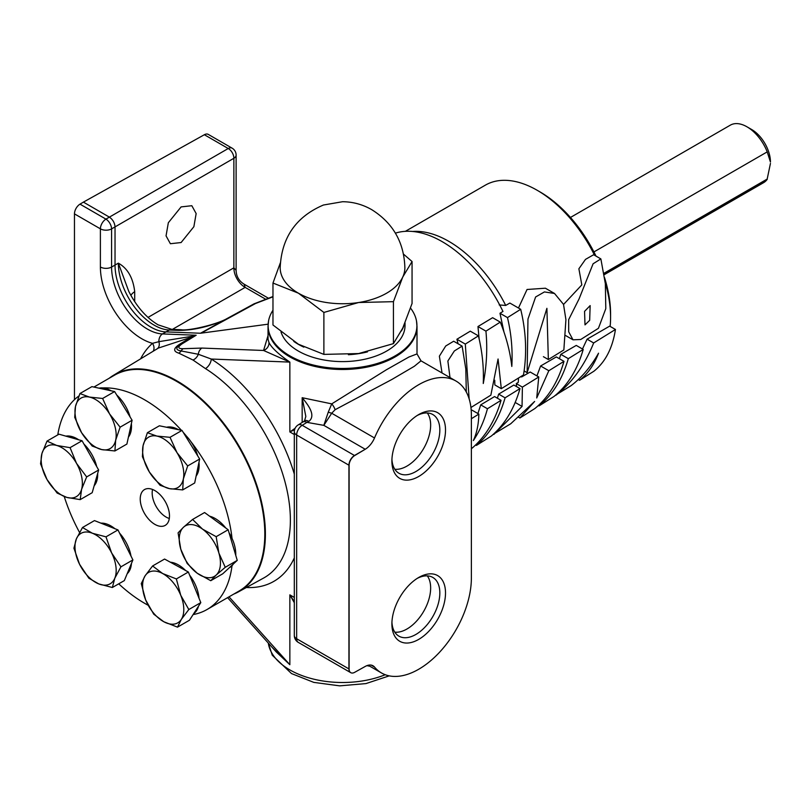<?xml version="1.0" encoding="UTF-8"?>
<svg xmlns="http://www.w3.org/2000/svg" width="811" height="811" viewBox="0 0 811 811"><rect width="100%" height="100%" fill="white"/><g stroke="black" fill="none" stroke-linecap="round" stroke-linejoin="round"><path stroke-width="1.22" d="M589.668 320.345L584.995 324.887L584.559 311.363L590.155 305.595L589.668 320.345M580.727 339.495L573.002 339.809L568.693 331.8L568.673 319.635L579.064 298.924L593.094 263.778L600.87 258.912L605.361 283.779L605.797 308.646L598.437 328.293L580.727 339.495M563.554 304.46L581.822 284.884L578.882 268.776L585.491 259.388L593.622 254.735M582.48 349.004L587.083 339.17L609.659 326.134L615.448 329.469C612.548 348.152 605.361 362.071 593.895 371.225L579.601 380.268L578.314 379.518M559.387 358.695L560.807 354.336L576.256 345.415L583.221 349.429C577.331 369.887 567.588 385.56 553.984 396.467L539.031 405.916L538.372 405.53M610.136 326.407A103.747 59.902 -120 0 0 610.582 317.375A103.747 59.902 -120 0 0 605.239 282.552M594.554 255.262A103.747 59.902 -120 0 0 537.217 190.301L537.217 190.301A103.747 59.902 -120 0 0 485.343 185.161L405.378 231.328M412.687 231.47A103.747 59.902 60 0 1 448.807 241.343A103.747 59.902 60 0 1 505.709 305.443L509.866 303.05L520.692 309.295C526.116 331.729 527.049 353.606 523.49 374.935L501.299 388.672L494.842 384.941L494.751 380.278M518.472 308.008L527.049 289.486L545.397 288.209L554.511 293.47L563.513 304.368L565.916 319.646L563.858 349.946L548.348 359.526L546.898 308.322L527.14 372.685L527.971 319.088L535.615 296.978L544.424 291.93L554.511 293.47M521.868 375.939A103.747 59.902 60 0 1 521.777 376.862L530.181 372.016L538.757 376.973L536.73 397.968L548.824 370.728L540.613 365.994L556.316 356.921L563.98 361.351C558.09 381.778 548.388 397.512 534.855 408.551L519.892 418L518.685 417.3M536.923 375.909L540.613 365.994M540.035 191.933L537.217 190.301L540.035 191.933A99.763 57.601 60 0 1 595.994 256.104M604.519 277.575A99.763 57.601 60 0 1 610.582 314.11L610.582 317.375M579.601 380.268C587.833 373.749 594.139 364.727 598.528 353.201C590.955 366.673 581.791 377.51 571.025 385.691L555.697 395.069M555.951 395.221C572.059 382.751 584.63 365.335 593.662 342.962L587.083 339.17M519.892 418L534.631 401.445L510.707 423.788L493.453 434.199M539.031 405.916C552.615 394.886 562.378 379.132 568.308 358.665L560.807 354.336M471.373 418.719L478.845 414.097L471.951 410.113L471.221 410.548M478.845 414.097C478.612 424.295 476.787 433.115 473.35 440.555C479.524 431.391 484.218 420.787 487.441 408.744L501.056 400.32L494.568 396.569L480.71 404.861L477.902 413.549M453.673 341.228L445.726 345.993L439.369 356.181L442.046 372.989M519.993 388.591C514.204 408.926 504.665 424.721 491.385 435.983L476.422 445.421C489.692 434.037 499.241 418.172 505.081 397.826L519.993 388.591L513.85 385.043L498.664 394.116L497.386 398.201M469.143 398.87L465.301 344.087L478.409 335.855C482.312 351.812 483.924 367.697 483.265 383.502C486.671 365.964 487.563 348.507 485.931 331.141L500.286 322.119C506.317 337.092 510.149 351.862 511.802 366.43C512.775 350.2 511.335 333.929 507.483 317.598L499.981 313.269L502.962 311.465A108.025 62.366 -120 0 0 442.218 241.668A108.025 62.366 -120 0 0 395.413 233.142M518.523 378.007A108.025 62.366 -120 0 1 518.229 382.417L516.283 383.583L516.607 386.634M478.409 335.855L470.299 331.172L456.907 339.251L458.093 343.783M500.286 322.119L492.632 317.699L477.973 326.539L479.129 338.907M499.981 313.269L503.935 331.922M450.004 377.581L447.865 361.007L454.342 350.97L462.128 346.115L465.818 369.046L466.295 391.987M493.848 434.432L522.051 406.423L515.198 402.469M522.051 406.423L522.385 387.111L516.283 383.583M476.422 445.421L475.641 444.975M505.081 397.826L498.664 394.116M501.056 400.32C495.115 420.727 485.485 436.653 472.164 448.108L471.373 448.605M487.441 408.744L480.71 404.861M485.931 331.141L477.973 326.539M465.301 344.087L456.907 339.251M501.299 388.672L498.066 358.999L490.858 395.16L470.938 407.487M499.201 304.946L505.709 305.443M520.368 376.862L521.777 376.862M593.926 251.927L767.216 151.88A33.221 19.18 -120 0 0 746.961 126.8A33.221 19.18 -120 0 0 730.346 125.147L570.457 217.46M746.961 126.8L751.665 129.517A26.57 15.338 60 0 1 770.45 162.058L767.216 151.88M603.668 273.469L767.176 179.069L770.45 163.437M603.962 274.838L763.567 182.688A33.221 19.18 -120 0 0 767.216 179.353L603.729 273.743M130.906 295.447A15.967 9.215 180 0 1 134.707 291.707L134.707 301.702M268.117 324.177L200.479 333.24L227.08 318.53C216.841 324.552 188 331.121 181.228 329.742L181.228 329.742A7.978 6.123 92.2 0 0 178.633 330.381L169.286 330.016A7.978 6.123 92.2 0 1 171.881 329.378L158.054 324.816C146.396 317.831 136.643 306.7 128.787 291.402L118.355 263.149C127.641 268.35 133.095 277.869 134.707 291.707M200.479 333.24L165.87 331.892A50.546 29.186 60 0 1 150.765 327.046A50.546 29.186 60 0 1 115.03 265.136L115.03 226.898L111.583 228.895A7.978 4.613 180 0 1 100.392 228.834A7.978 4.613 -60 0 1 105.937 219.122A7.978 4.45 60 0 1 111.583 228.895L111.583 267.062A50.627 29.226 -120 0 0 147.379 329.063A50.627 29.226 -120 0 0 162.504 333.929L196.171 335.237L192.045 337.194A7.978 4.643 58.6 0 1 190.838 337.406L158.429 348.051L114.077 374.935M265.197 298.945L245.165 287.378A15.967 9.539 60 0 1 233.872 267.833L236.113 270.357C236.315 276.389 238.981 280.991 244.101 284.174L245.165 287.378L172.388 329.398M227.08 318.53L254.015 303.851A7.978 4.572 -118.6 0 1 255.495 303.517L202.162 332.581M140.607 358.847A134.109 77.43 60 0 1 152.478 343.327A7.978 6.468 -131.4 0 1 153.218 351.204M239.103 591.503L263.575 578.071A125.644 72.534 -120 0 0 284.549 480.193A125.644 72.534 -120 0 0 205.477 368.61L193.008 360.033L178.744 353.14C173.007 351.305 173.341 348.314 179.748 344.168L190.838 337.406A7.978 5.961 -90.1 0 0 192.156 336.271L158.875 341.674A7.978 6.123 92.2 0 1 162.504 333.929L169.286 330.016A50.627 29.226 60 0 1 154.161 325.15A50.627 29.226 60 0 1 118.355 263.149L111.583 267.062A7.978 4.613 180 0 1 100.392 267.001A58.605 33.839 60 0 0 141.834 338.785A58.605 33.839 60 0 0 152.478 343.327L158.875 341.674A7.978 5.819 -122.8 0 1 157.344 348.71M179.748 344.168A7.978 4.643 -121.4 0 0 180.965 343.965A7.978 4.633 58.6 0 1 182.222 343.752L196.171 335.237L192.156 336.271A7.978 1.47 -117.2 0 1 192.045 337.194L180.965 343.965C175.419 347.716 175.5 350.048 181.238 350.97L198.32 354.275L211.266 359.04A133.622 77.146 60 0 1 294.312 474.07M178.744 353.14A7.978 6.164 106.5 0 0 181.238 350.97A7.978 5.251 -93.7 0 1 183.043 348.71L201.898 348.071L263.565 350.474L268.035 335.612M193.008 360.033A7.978 5.88 125 0 0 198.32 354.275A7.978 6.123 -87.8 0 1 201.898 348.071M205.477 368.61A7.978 4.4 122.2 0 0 211.266 359.04L289.851 362.101L263.565 350.474A7.978 7.623 -30.2 0 0 268.968 342.516C271.442 347.605 278.406 354.133 289.851 362.101L289.851 431.949L295.113 428.289M239.357 591.361A125.036 72.189 -120 0 0 239.498 591.28A125.036 72.189 -120 0 0 258.668 491.091A125.036 72.189 -120 0 0 176.98 380.906A125.036 72.189 -120 0 0 114.463 374.712A125.036 72.189 -120 0 0 114.321 374.794M233.811 594.068A125.036 72.189 -120 0 0 239.215 591.442A125.036 72.189 -120 0 0 258.385 491.253A125.036 72.189 -120 0 0 176.697 381.069A125.036 72.189 -120 0 0 114.189 374.875A125.036 72.189 -120 0 0 109.201 378.25M233.325 564A29.135 16.818 60 0 1 232.027 565.693A124.6 71.936 60 0 1 207.018 609.527L239.002 591.067A124.6 71.936 -120 0 0 258.101 491.223A124.6 71.936 -120 0 0 176.697 381.423A124.6 71.936 -120 0 0 114.402 375.25L93.924 387.07M99.043 388.185A29.135 16.818 60 0 1 102.855 387.932A124.6 71.936 60 0 1 144.723 399.884A124.6 71.936 60 0 1 181.38 430.276M183.164 432.273A124.6 71.936 60 0 1 186.581 436.267A29.135 16.818 60 0 1 190.93 441.681A124.6 71.936 60 0 1 232.027 538.362A29.135 16.818 60 0 1 234.207 544.201A29.135 16.818 60 0 1 235.748 555.332M207.018 609.527A124.6 71.936 60 0 1 193.109 614.576M148.119 605.249A124.6 71.936 60 0 1 144.723 603.354A124.6 71.936 60 0 1 118.73 583.829M190.93 441.681A29.135 16.818 60 0 1 192.339 443.84A29.135 16.818 60 0 1 197.681 455.792M166.559 427.255A29.135 16.818 60 0 1 178.44 429.678M184.158 433.875A29.135 16.818 60 0 1 186.581 436.267M198.969 462.331A29.135 16.818 60 0 1 196.12 476.057M182.009 430.408L170.026 437.322L156.868 436.075L147.389 432.709L159.382 425.785L182.009 430.408L199.658 459.006L187.676 465.93L177.011 452.69A29.135 16.818 60 0 1 183.347 478.977A29.135 16.818 60 0 1 169.54 488.658L182.698 489.905L183.347 478.977L187.676 465.93M147.389 432.709L143.06 445.756A29.135 16.818 60 0 1 156.868 436.075A29.135 16.818 60 0 1 177.011 452.69L170.026 437.322M149.396 472.053A29.135 16.818 60 0 1 143.06 445.756L142.412 456.684L149.396 472.053A29.135 16.818 -120 0 0 169.54 488.658L160.061 485.282L149.396 472.053M199.658 459.006L194.681 482.981L182.698 489.905M189.612 575.111A29.135 16.818 60 0 1 196.08 586.444A29.135 16.818 60 0 1 199.03 598.254M198.482 606.233A29.135 16.818 60 0 1 193.748 613.582M145.656 599.937L153.725 614.17L163.771 621.723L177.497 627.146L181.319 619.401A29.135 16.818 60 0 1 163.771 621.723A29.135 16.818 -120 0 1 145.656 599.937A29.135 16.818 60 0 1 145.088 575.84L141.266 583.585L145.656 599.937M180.752 595.304A29.135 16.818 60 0 1 181.319 619.401L188.821 609.527L180.752 595.304L176.362 578.942L162.636 573.519A29.135 16.818 60 0 1 180.752 595.304M145.088 575.84A29.135 16.818 60 0 1 162.636 573.519L152.59 565.966L145.088 575.84M152.59 565.966L164.572 559.053L188.355 572.019L176.362 578.942M188.355 572.019L200.804 602.614L189.48 620.222L177.497 627.146M200.804 602.614L188.821 609.527M170.391 562.216A29.135 16.818 60 0 1 185.628 570.538M154.86 524.362A20.68 11.942 -120 0 0 165.201 525.386A20.68 11.942 -120 0 0 168.374 508.811A20.68 11.942 -120 0 0 154.86 490.584A20.68 11.942 -120 0 0 144.52 489.56A20.68 11.942 -120 0 0 141.347 506.135A20.68 11.942 -120 0 0 154.86 524.362M102.855 387.932A29.135 16.818 60 0 1 111.077 390.78M116.713 395.008A29.135 16.818 60 0 1 124.864 405.034A29.135 16.818 60 0 1 130.125 417.006M131.372 423.595A29.135 16.818 60 0 1 128.422 437.109M57.784 434.889A124.6 71.936 60 0 1 78.89 395.991M65.894 436.146A29.135 16.818 60 0 1 78.708 439.795M83.969 444.124A29.135 16.818 60 0 1 91.856 454.505A29.135 16.818 60 0 1 96.691 466.558M97.675 473.411A29.135 16.818 60 0 1 94.167 485.748M79.549 532.452A124.6 71.936 60 0 1 64.251 496.575M100.929 523.156A29.135 16.818 60 0 1 114.919 528.711M119.582 533.162A29.135 16.818 60 0 1 126.942 544.049A29.135 16.818 60 0 1 131.007 556.103M131.443 563.442A29.135 16.818 60 0 1 127.195 573.691M232.027 565.693A29.135 16.818 60 0 1 229.736 567.518L229.178 567.842M209.552 516.171A29.135 16.818 60 0 1 225.752 528.002M229.037 532.715A29.135 16.818 60 0 1 232.027 538.362M79.549 564.253L88.845 578.192L98.76 583.91L112.354 587.509L114.797 578.243A29.135 16.818 60 0 1 98.76 583.91A29.135 16.818 -120 0 1 79.549 564.253A29.135 16.818 60 0 1 76.366 538.92L73.923 548.195L79.549 564.253M111.614 552.899A29.135 16.818 60 0 1 114.797 578.243L120.92 566.838L111.614 552.899L105.988 536.841L92.393 533.243A29.135 16.818 60 0 1 111.614 552.899M76.366 538.92A29.135 16.818 60 0 1 92.393 533.243L82.489 527.515L76.366 538.92M82.489 527.515L94.471 520.591L117.97 529.918L105.988 536.841M117.97 529.918L132.903 559.914L124.336 580.595L112.354 587.509M132.903 559.914L120.92 566.838M47.008 479.504L57.145 493.068L66.826 497.407L80.198 499.627L81.587 489.337A29.135 16.818 60 0 1 66.826 497.407A29.135 16.818 -120 0 1 47.008 479.504A29.135 16.818 60 0 1 41.939 453.521L40.55 463.811L47.008 479.504M76.518 463.355A29.135 16.818 60 0 1 81.587 489.337L86.655 476.919L76.518 463.355L70.07 447.662L56.699 445.452A29.135 16.818 60 0 1 76.518 463.355M41.939 453.521A29.135 16.818 60 0 1 56.699 445.452L47.008 441.113L41.939 453.521M47.008 441.113L59 434.189L82.053 440.748L70.07 447.662M82.053 440.748L98.648 470.005L92.18 492.703L80.198 499.627M98.648 470.005L86.655 476.919M81.627 432.76L92.211 446.05L101.72 449.578L114.909 450.967L115.679 440.13A29.135 16.818 60 0 1 101.72 449.578A29.135 16.818 -120 0 1 81.627 432.76A29.135 16.818 60 0 1 75.484 406.514L74.713 417.351L81.627 432.76M109.536 413.884A29.135 16.818 60 0 1 115.679 440.13L120.119 427.174L109.536 413.884L102.622 398.475L89.433 397.076A29.135 16.818 60 0 1 109.536 413.884M75.484 406.514A29.135 16.818 60 0 1 89.433 397.076L79.924 393.558L75.484 406.514M79.924 393.558L91.907 386.634L114.615 391.551L102.622 398.475M114.615 391.551L132.102 420.26L126.901 444.053L114.909 450.967M132.102 420.26L120.119 427.174M180.802 549.24L187.179 563.483L197.134 573.164L210.759 580.706L216.172 575.07A29.135 16.818 60 0 1 197.134 573.164A29.135 16.818 -120 0 1 180.802 549.24A29.135 16.818 60 0 1 183.509 527.221L178.096 532.857L180.802 549.24M218.879 553.051A29.135 16.818 60 0 1 216.172 575.07L225.255 567.305L218.879 553.051L216.172 536.679L202.547 529.127A29.135 16.818 60 0 1 218.879 553.051M183.509 527.221A29.135 16.818 60 0 1 202.547 529.127L192.592 519.456L183.509 527.221M192.592 519.456L204.585 512.532L228.165 529.755L216.172 536.679M228.165 529.755L237.248 560.381L222.751 573.793L210.759 580.706M237.248 560.381L225.255 567.305M148.038 317.395L233.872 267.833L233.872 158.287A7.978 4.613 180 0 0 236.113 155.083A7.978 7.978 0 0 0 232.128 148.17A7.978 4.613 120 0 0 228.236 148.514A7.978 4.765 60 0 1 233.872 158.287L115.03 226.898C114.665 222.761 112.79 219.507 109.384 217.125L83.401 202.121L80.005 204.149A7.978 4.613 120 0 0 74.46 213.871L74.46 399.671M276.257 651.943L289.851 664.706L272.222 647.442M304.5 420.899A7.978 4.014 52.7 0 1 308.839 421.406L306.943 422.369A7.978 4.602 58.3 0 0 302.838 422.044L304.5 420.899L305.828 416.459L302.168 397.704L331.729 403.878L386.371 369.786L408.896 357.022L417.006 353.931L417.006 326.488A74.49 43.003 180 0 1 371.022 366.217A74.49 43.003 180 0 1 289.851 356.901A74.49 43.003 180 0 1 268.035 326.488L268.035 339.383L268.968 342.516M182.222 343.752C177.467 347.057 177.731 348.71 183.043 348.71M232.128 148.17L208.245 134.383A7.978 4.613 120 0 0 204.362 134.727L83.401 202.121M181.106 242.54L193.87 226.705L196.15 213.567L191.822 205.71L181.106 206.906L168.333 222.741L166.052 235.869L170.381 243.726L181.106 242.54M369.796 666.216L366.896 665.659M294.312 602.725L289.851 594.858L294.312 601.772M272.972 310.248A74.399 42.953 0 0 0 268.553 320.923A74.399 42.953 0 0 0 289.912 355.887A74.399 42.953 0 0 0 374.631 364.261A74.399 42.953 0 0 0 416.489 320.923A74.399 42.953 0 0 0 410.528 308.099M405.034 322.869L405.034 325.515A62.518 36.09 180 0 1 366.44 358.857A62.518 36.09 180 0 1 298.316 351.041A62.518 36.09 180 0 1 281.011 331.963M293.795 341.401A62.518 36.09 0 0 0 298.316 344.3A62.518 36.09 0 0 0 303.831 347.128M348.395 354.721A62.518 36.09 0 0 0 367.464 351.883M401.354 330.979A62.518 36.09 0 0 0 404.02 325.252M393.426 301.672L358.655 302.513L323.883 312.438L298.428 293.187L272.972 283.039L272.972 324.998L298.428 344.239L323.883 354.387L358.655 353.555L393.426 343.631L402.743 328.1L412.059 303.476L412.059 261.527L402.743 277.058L393.426 301.672L393.426 343.631M272.972 283.039L280.342 262.835M403.493 254.117L412.059 261.527M323.883 312.438L323.883 354.387M280.17 267.742A62.346 35.998 0 0 0 298.428 293.187A62.346 35.998 0 0 0 358.655 302.513A62.346 35.998 0 0 0 402.743 277.058A62.346 35.998 0 0 0 404.871 267.742C404.121 242.499 393.122 223.177 371.894 209.765C362.811 204.514 353.049 201.827 342.597 201.716L323.437 205.021C295.964 216.73 281.539 237.633 280.17 267.742M302.838 422.044L298.103 424.974A7.978 4.602 58.3 0 1 302.199 425.299A7.978 4.613 120 0 0 296.654 435.02L296.654 638.744A7.978 4.613 120 0 0 298.306 642.393L350.585 672.572A7.978 4.613 120 0 0 350.717 672.654M302.168 422.46L302.168 397.704C307.389 404.071 316.635 415.252 308.839 421.406M328.242 412.211L331.729 403.878A7.978 3.619 -120 0 1 335.105 409.717L331.689 413.245A7.978 0.558 15.1 0 0 328.242 412.211L323.832 425.359L331.689 413.245L374.51 437.97A15.967 9.215 -60 0 1 365.234 449.264L323.832 425.359L306.943 422.369L302.199 425.299L354.468 455.488A7.978 4.613 120 0 0 348.933 465.2L296.654 435.02A7.978 4.613 180 0 1 294.312 431.766L294.312 635.489A7.978 4.613 0 0 0 296.654 638.744L348.933 668.923A7.978 4.613 120 0 0 350.585 672.572A7.978 7.978 0 0 0 350.849 672.724A7.978 4.602 -60 0 1 349.105 669.024L349.105 465.301A7.978 4.602 -60 0 1 354.65 455.589L365.234 449.264M294.575 429.729L289.851 431.949L294.312 434.524M350.849 672.724A7.978 4.602 -60 0 0 354.65 672.339L365.234 666.439A15.967 9.215 -60 0 1 373.019 665.77A15.967 9.215 -60 0 1 374.51 667.027A74.49 43.003 120 0 0 381.464 672.948A74.49 43.003 120 0 0 438.863 652.987A74.49 43.003 120 0 0 471.373 578.03L471.373 415.12A74.49 43.003 120 0 0 455.954 381.018L421 360.834L414.269 366.319L391.946 379.436L335.105 409.717M418.709 577.483L418.709 577.483A37.914 21.887 120 0 0 391.895 623.912A37.914 21.887 120 0 0 418.709 639.392A37.914 21.887 120 0 0 445.513 592.963A37.914 21.887 120 0 0 418.709 577.483L418.709 577.483M418.709 414.573L418.709 414.573A37.914 21.887 120 0 0 391.895 461.003A37.914 21.887 120 0 0 418.709 476.483A37.914 21.887 120 0 0 445.513 430.053A37.914 21.887 120 0 0 418.709 414.573L418.709 414.573M455.954 381.018A74.49 43.003 120 0 0 374.51 437.97M391.936 622.199A33.89 19.565 120 0 0 398.566 635.936A33.89 19.565 120 0 0 415.861 634.466A33.89 19.565 120 0 0 438.102 604.276A33.89 19.565 120 0 0 432.445 577.239A33.89 19.565 120 0 0 417.249 578.375M427.296 575.871A33.515 19.352 -60 0 1 427.559 603.262A33.515 19.352 -60 0 1 406.95 629.012A33.515 19.352 -60 0 1 394.805 632.154M391.936 459.29A33.89 19.565 120 0 0 398.566 473.026A33.89 19.565 120 0 0 415.861 471.556A33.89 19.565 120 0 0 438.102 441.366A33.89 19.565 120 0 0 432.445 414.33A33.89 19.565 120 0 0 417.249 415.465M427.296 412.961A33.515 19.352 -60 0 1 427.559 440.353A33.515 19.352 -60 0 1 406.95 466.102A33.515 19.352 -60 0 1 394.805 469.245M152.549 489.459A19.697 11.374 -120 0 0 166.103 517.073A19.697 11.374 -120 0 0 169.306 518.482M593.662 342.962L615.448 329.469M522.385 387.111L538.757 376.973M548.824 370.728L563.98 361.351M568.308 358.665L583.221 349.429M507.483 317.598L520.692 309.295M224.505 320.132C207.991 326.965 192.704 330.381 178.633 330.381M100.392 267.001L100.392 228.834L74.46 213.871M294.312 557.897A133.622 77.146 60 0 1 246.362 587.519M80.005 204.149L105.937 219.122L228.236 148.514L204.362 134.727M272.972 296.816L255.495 303.517M229.016 596.835L289.851 664.706L289.851 594.858L294.312 597.433M268.289 643.052A74.49 43.003 0 0 0 289.851 669.906A74.49 43.003 0 0 0 385.255 674.722M349.105 669.024A7.978 4.613 180 0 1 348.933 668.923L348.933 465.2A7.978 4.613 180 0 0 349.105 465.301M364.768 449.537L354.468 455.488A7.978 4.45 60 0 1 354.65 455.589M374.51 667.027L371.174 665.111M565.673 335.582L573.002 339.809M543.4 356.678L548.358 359.547M524.119 370.941L527.13 372.685M244.101 284.174L268.015 297.992M236.113 155.083L236.113 270.357M272.972 296.522L254.015 303.851M171.881 329.378L181.228 329.742M227.597 597.646L276.308 652.003M389.239 675.857L365.933 683.592L339.687 685.853L313.796 682.386L291.504 673.566L272.283 655.227L268.238 642.991M416.489 320.923L417.006 326.488M268.553 320.923L268.035 326.488M294.312 635.489A7.978 7.978 0 0 0 298.306 642.393M298.103 424.974A7.978 7.978 0 0 0 294.312 431.766M421 360.834L417.006 353.931M381.464 672.948L368.153 665.263M593.622 254.725L600.87 258.912M453.684 341.238L462.138 346.115"/></g></svg>

